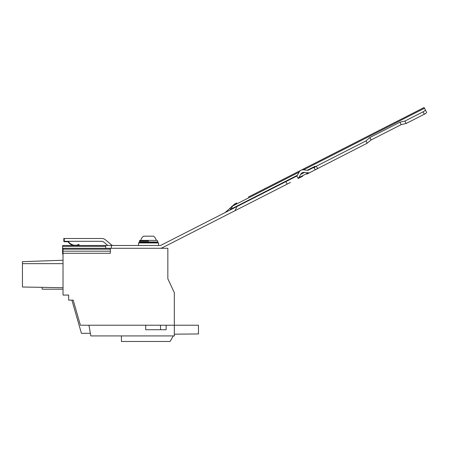 <?xml version="1.0" encoding="UTF-8"?>
<svg xmlns="http://www.w3.org/2000/svg" width="449" height="449" viewBox="0 0 449 449"><rect width="100%" height="100%" fill="white"/><g stroke="black" fill="none" stroke-linecap="round" stroke-linejoin="round"><path stroke-width="0.67" d="M88.947 325.216L90.833 335.925L174.324 335.925L174.324 325.216L80.399 325.216L73.209 300.14L68.658 300.14L68.658 295.066L63.023 295.066L63.023 248.291L110.364 248.291L110.364 252.989M167.842 261.004L167.842 278.773L167.842 248.291L110.364 248.291M172.523 288.814L167.842 278.773L174.324 292.675L174.324 325.216L198.452 325.216L198.452 333.949L174.324 334.174M170.429 284.329L167.842 278.773M63.023 249.167L110.364 249.167M63.023 253.292L110.364 253.292L110.364 251.176L63.023 251.176M63.023 260.24L22.45 261.66L22.45 263.653L63.023 263.653M63.023 287.714L22.45 287.006L22.45 263.653M166.152 325.216L166.152 329.723L145.723 329.723L145.723 325.216M160.518 329.723L160.518 325.216M71.907 300.14L81.415 333.31L90.372 333.31M121.426 335.925L121.426 341.481L170.104 341.481L173.314 335.925M42.167 287.349L42.167 289.201L63.023 289.201M138.539 245.474L138.539 242.943L158.542 242.943L158.542 245.474M138.539 242.943L138.82 242.656L158.261 242.656L158.542 242.943M139.386 241.955L157.7 241.955L157.7 241.107L157.229 240.406L139.852 240.406L139.386 241.107L139.852 242.656M140.795 240.406A7.992 7.992 0 0 1 143.484 236.18L145.745 236.18M156.291 240.406A7.992 7.992 0 0 0 153.597 236.18L143.484 236.18M111.346 248.291L111.346 245.474L159.866 245.474A2.817 2.817 0 0 0 161.146 245.171L296.065 176.423L297.35 175.301L299.107 172.147A28.175 10.462 -117 0 1 300.982 170.25A28.175 10.462 -117 0 1 303.619 169.845L307.206 170.278A14.087 5.231 63 0 0 308.519 170.076L313.969 167.303L308.519 170.076M290.464 182.44L162.426 247.68A5.635 5.635 0 0 1 159.866 248.291M230.006 210.081L230.943 209.139L297.35 175.301L296.789 176.148L298.31 178.304A16.905 6.28 63 0 0 298.815 177.624L300.572 174.465A25.357 9.418 -117 0 1 302.261 172.764A25.357 9.418 -117 0 1 304.635 172.399L300.572 174.465M270.09 189.658L289.19 179.926M270.068 189.613L267.537 190.96M225.022 212.624L230.348 207.988C230.028 208.796 230.225 209.183 230.943 209.139L232.7 205.979L235.029 204.795A28.175 10.462 -117 0 1 236.904 202.897L234.574 204.087L232.7 205.979A7.616 7.072 63 0 0 230.348 207.988L225.196 212.534M302.705 176.204L297.99 178.545M107.811 245.474L103.624 241.966A2.817 2.817 0 0 0 101.816 241.304L64.263 241.304L64.263 238.486L101.816 238.486A5.635 5.635 0 0 1 105.436 239.805L111.408 244.817A2.817 2.817 0 0 0 113.221 245.474M111.346 245.474L62.602 245.474L62.602 254.123L63.023 254.123M298.815 177.624L308.222 172.831L304.635 172.399M296.789 176.148L298.31 178.304M308.222 172.831A16.905 6.28 63 0 0 309.069 172.82A16.905 6.28 63 0 0 309.799 172.59L367.159 143.225L365.974 140.902L369.824 137.551L399.952 122.201L404.925 121.05L423.11 111.79A2.817 0.679 -27 0 0 425.31 109.898L424.097 107.519L300.987 170.25M365.974 140.902L316.231 166.242L314.076 167.831L314.99 166.31L313.969 167.303M236.718 207.522L235.242 210.014M367.159 143.225L371.065 139.987L369.824 137.551M425.31 109.898L426.55 112.334A2.817 0.679 153 0 1 424.35 114.226L406.165 123.486L401.193 124.637L371.065 139.987M401.193 124.637L399.952 122.201M406.165 123.486L404.925 121.05M105.711 245.474L105.711 248.291M63.023 252.495L62.602 252.495M296.912 176.087L297.35 175.301M315.249 169.812L317.651 168.448L316.231 166.242M306.819 174.105L309.804 172.59M77.116 245.474A8.666 8.666 0 0 0 79.114 244.784L78.929 244.402A8.239 8.239 0 0 1 68.484 241.641A0.775 0.775 0 0 0 67.934 241.304M73.484 245.474A8.666 8.666 0 0 1 68.136 241.876L68.467 242.331L68.136 241.876A0.354 0.354 0 0 0 67.844 241.725L64.308 241.725A0.494 0.494 0 0 1 63.82 241.231L63.82 238.413L64.241 238.413L64.263 241.281M68.484 241.641L68.82 242.095L68.484 241.641M148.54 241.107C160.355 241.107 160.355 241.107 148.54 241.107L139.386 241.107M287.164 184.124L285.884 181.615M299.107 172.147L235.029 204.795M424.479 108.265L303.619 169.845M307.206 170.278L314.99 166.31M424.35 114.226L423.11 111.79M105.711 246.333L62.602 246.333M315.321 169.773L314.076 167.831M157.7 241.955L157.229 242.656M230.404 207.797L234.58 204.082M300.982 170.25L248.353 197.066"/></g></svg>
